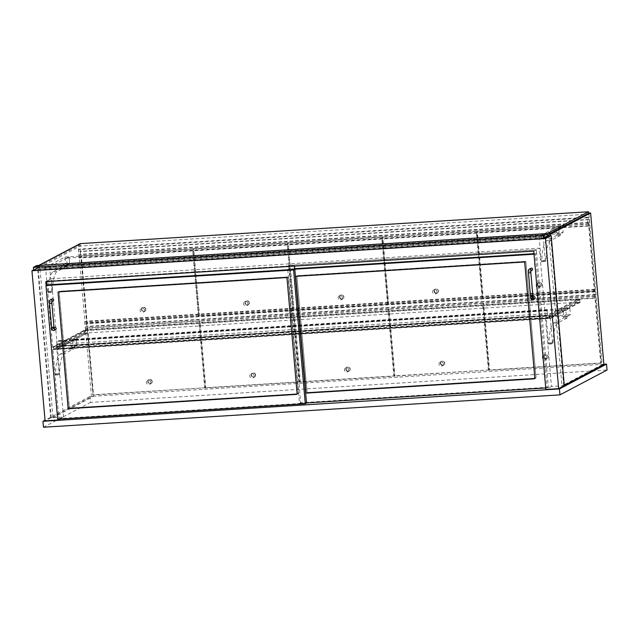 <?xml version="1.0" encoding="UTF-8"?>
<svg xmlns="http://www.w3.org/2000/svg" width="639" height="639" viewBox="0 0 639 639"><rect width="100%" height="100%" fill="white"/><g stroke="black" fill="none" stroke-linecap="round" stroke-linejoin="round"><path stroke-width="0.48" stroke-dasharray="3.19 2.4" d="M603.855 364.262L90.043 396.46L90.562 402.41L607.05 370.037M90.043 396.46L45.026 420.198M43.468 427.235L90.562 402.41M533.749 251.119L539.372 248.148L51.408 278.732L45.776 281.695M59.675 419.096L63.509 417.075L50.705 417.882L45.081 420.845M50.705 417.882L37.573 267.797L33.627 269.882M57.814 419.216L46.104 285.409M63.509 417.075L51.408 278.732M564.285 385.692L551.481 386.499L539.372 248.148M551.481 386.499L545.85 389.463M547.527 235.839L37.573 267.797M45.577 267.294L65.026 257.038L65.593 263.58L63.093 264.897L62.87 265.616A2.396 0.559 -93.6 0 1 62.526 266.751L53.109 271.719A31.487 7.38 86.4 0 0 48.268 291.943L48.053 292.718L47.709 291.664L45.577 267.294L49.65 267.038L51.783 291.408L52.126 292.462L52.342 291.688A31.487 7.38 -93.6 0 1 57.183 271.463L66.6 266.495A2.396 0.559 86.4 0 0 66.943 265.361L67.167 264.642L69.667 263.324L69.1 256.782L49.65 267.038M65.593 263.58L69.667 263.324L69.1 256.782L66.592 258.108L67.167 264.642L69.667 263.324L559.093 232.652L558.526 226.11L539.076 236.366L541.209 260.736L541.553 261.79L541.768 261.008A31.487 7.38 -93.6 0 1 546.609 240.783L556.026 235.823A2.396 0.559 86.4 0 0 556.369 234.681L556.585 233.97L559.093 232.652L556.585 233.97L556.018 227.436L558.526 226.11L559.093 232.652L563.167 232.396L560.659 233.714L560.443 234.425A2.396 0.559 -93.6 0 1 560.099 235.567L550.682 240.528A31.487 7.38 86.4 0 0 545.842 260.752L545.626 261.535L545.283 260.48L543.15 236.111L539.076 236.366M65.026 257.038L562.6 225.855L563.167 232.396M74.148 347.68L74.364 346.969L76.872 345.643L76.305 339.109L56.855 349.365L58.988 373.735L59.331 374.789L59.547 374.007A31.487 7.38 -93.6 0 1 64.387 353.782L73.805 348.822A2.396 0.559 86.4 0 0 74.148 347.68L70.074 347.935A2.396 0.559 -93.6 0 1 69.731 349.078L60.314 354.038A31.487 7.38 86.4 0 0 55.473 374.262L55.258 375.045L54.914 373.991L52.781 349.621L56.855 349.365M52.781 349.621L72.223 339.365L72.798 345.899L70.29 347.225L70.074 347.935M72.223 339.365L76.305 339.109L73.797 340.427L74.364 346.969L76.872 345.643L76.305 339.109L565.723 308.437L546.281 318.685L548.406 343.063L548.757 344.117L548.973 343.335A31.487 7.38 -93.6 0 1 553.813 323.11L563.223 318.15A2.396 0.559 86.4 0 0 563.574 317.008L563.79 316.297L566.298 314.971L565.723 308.437L566.298 314.971L72.798 345.899M543.15 236.111L562.6 225.855M550.355 318.43L569.796 308.182L570.371 314.715L567.863 316.041L567.648 316.752A2.396 0.559 -93.6 0 1 567.296 317.895L557.887 322.855A31.487 7.38 86.4 0 0 553.047 343.079L552.831 343.862L552.479 342.808L550.355 318.43L546.281 318.685M569.796 308.182L565.723 308.437L563.215 309.755L73.797 340.427M570.371 314.715L566.298 314.971L563.79 316.297L70.29 347.225M567.863 316.041L563.79 316.297L563.215 309.755M560.659 233.714L63.093 264.897M556.018 227.436L66.592 258.108M549.165 315.786L549.372 318.166L579.869 302.087L84.332 333.143L84.124 330.762L579.661 299.707L579.869 302.087L579.661 299.707L577.017 299.579L579.924 299.395L580.188 302.367L577.249 302.247L579.869 302.087L549.372 318.166L53.836 349.221L53.628 346.841L549.165 315.786L579.661 299.707L549.165 315.786L549.372 318.166L546.784 318.629L549.692 318.446L549.428 315.474L546.545 315.954L549.165 315.786M53.628 346.841L84.124 330.762L53.628 346.841L56.248 346.681L53.317 346.562L53.572 349.533L56.488 349.357L53.836 349.221L84.332 333.143L53.836 349.221L53.628 346.841M83.805 330.483L86.72 330.307L84.124 330.762L84.332 333.143L86.976 333.278L84.068 333.462L83.805 330.483L53.317 346.562M84.068 333.462L53.572 349.533M86.72 330.307L56.224 346.386M86.744 330.603L56.248 346.681L56.456 349.054L57.366 348.886L56.416 349.389L56.152 346.418L57.039 345.955L56.743 340.827L57.135 346.218L56.248 346.681L546.545 315.954L546.752 318.326L56.456 349.054L86.952 332.975M86.976 333.278L56.488 349.357M577.041 299.875L546.545 315.954L547.431 315.49L57.135 346.218M577.249 302.247L546.752 318.326L547.639 317.863L57.342 348.59M577.273 302.551L546.784 318.629M580.188 302.367L549.692 318.446M579.924 299.395L549.428 315.474M577.017 299.579L546.521 315.65M547.639 317.863L546.712 318.661L546.457 315.69L547.335 315.227L547.04 310.099L547.431 315.49M547.407 313.629L57.111 344.357M547.479 313.597L57.175 344.325M547.335 315.227L57.039 345.955M546.457 315.69L56.152 346.418M546.712 318.661L56.416 349.389M547.663 318.158L57.366 348.886M51.288 417.842L38.028 266.271L78.214 245.088L91.473 396.659L51.288 417.842L53.029 417.738L93.214 396.547L79.955 244.977L39.77 266.167L53.029 417.738M91.473 396.659L93.214 396.547M38.028 266.271L39.77 266.167M78.214 245.088L79.955 244.977M564.261 385.437L561.953 385.836L602.138 364.653L588.878 213.083M603.887 364.542L602.138 364.653M563.702 385.732L550.57 235.647M548.821 235.751L561.953 385.836M294.531 266.112L294.483 265.608L46.863 281.128L46.839 281.631M294.483 265.608L46.799 281.16M294.419 265.64L294.459 266.112M59.746 291.224A0.599 0.583 -117.8 0 0 59.211 291.855L69.331 407.466A0.599 0.583 -117.8 0 0 69.963 408.025L297.798 393.744A0.599 0.583 -117.8 0 0 298.325 393.113L288.213 277.502A0.599 0.583 -117.8 0 0 287.582 276.951L59.746 291.224L58.524 291.871M57.67 419.224L58.892 418.577L46.863 281.128M306.512 403.065L58.892 418.577M294.755 268.684L288.924 269.043L288.604 265.329L536.225 249.809L536.552 253.523L533.972 253.691M288.604 265.329L536.225 249.809M294.803 269.211L287.774 269.65L288.924 269.043M545.722 387.961L547.096 387.873L535.394 254.13L534.02 254.218M535.394 254.13L536.552 253.523M297.47 275.649A0.599 0.583 -117.8 0 0 296.943 276.28L307.055 391.891A0.599 0.583 -117.8 0 0 307.694 392.45L535.53 378.168A0.599 0.583 -117.8 0 0 536.057 377.537L525.945 261.926A0.599 0.583 -117.8 0 0 525.314 261.375L297.47 275.649L296.256 276.296M547.096 387.873L548.318 387.226L536.289 249.777M287.774 269.65L299.475 403.393L300.697 402.746L288.668 265.297M299.475 403.393L306.504 402.953M548.318 387.226L300.697 402.746M297.958 393.72L296.871 394.287A0.599 0.583 -117.8 0 0 297.175 393.72L287.063 278.109A0.599 0.583 -117.8 0 0 286.424 277.558L58.588 291.831A0.599 0.583 -117.8 0 0 58.333 291.919L59.451 291.328A0.599 0.583 62.2 0 1 59.675 291.264L287.51 276.983A0.599 0.583 62.2 0 1 288.149 277.542L298.261 393.153A0.599 0.583 62.2 0 1 297.726 393.784L69.891 408.057A0.599 0.583 62.2 0 1 69.26 407.506L59.147 291.895A0.599 0.583 62.2 0 1 59.451 291.328M534.571 378.727A0.599 0.583 -117.8 0 0 534.907 378.144L524.795 262.533A0.599 0.583 -117.8 0 0 524.156 261.982L296.32 276.256A0.599 0.583 -117.8 0 0 296.065 276.344M525.242 261.407A0.599 0.583 62.2 0 1 525.873 261.966L535.993 377.577A0.599 0.583 62.2 0 1 535.458 378.208L307.623 392.482A0.599 0.583 62.2 0 1 306.992 391.931L296.879 276.32A0.599 0.583 62.2 0 1 297.407 275.689L525.242 261.407L524.156 261.982M55.561 329.612A1.198 1.158 62.2 0 1 53.836 328.622A1.198 1.158 62.2 0 1 54.443 327.488M51.951 298.956A1.198 1.158 -117.8 0 0 51.344 300.09A1.198 1.158 -117.8 0 0 53.069 301.081M534.516 298.916A1.198 1.158 62.2 0 1 532.79 297.926A1.198 1.158 62.2 0 1 533.397 296.792M530.897 268.26A1.198 1.158 -117.8 0 0 530.298 269.394A1.198 1.158 -117.8 0 0 532.015 270.385M547.136 236.534L543.813 238.291L34.019 270.241L37.342 268.484L547.136 236.534L546.896 233.866L543.581 235.615L543.813 238.291M543.581 235.615L33.787 267.565L34.019 270.241M33.787 267.565L37.102 265.816L37.342 268.484M546.896 233.866L37.102 265.816M547.447 236.813L37.078 268.803L33.683 270.593M37.078 268.803L36.79 265.536M588.599 213.226L588.679 214.137L80.338 245.999L80.131 243.619M38.811 265.409L35.065 267.382L35.273 269.762L80.338 245.999M547.367 235.919L543.613 237.9L543.406 235.519L35.065 267.382M543.406 235.519L547.152 233.547M543.613 237.9L35.273 269.762M588.679 214.137L548.773 235.176M85.49 330.123L84.763 321.8L85.914 321.193L87.008 326.401L86.193 326.825L86.441 329.62L85.49 330.123L594.414 298.229L593.687 289.906L84.763 321.8M593.687 289.906L594.837 289.299L595.061 291.855L595.668 291.536L595.931 294.507L595.117 294.93L595.364 297.726L86.441 329.62M595.364 297.726L594.414 298.229M595.117 294.93L86.193 326.825M595.931 294.507L87.008 326.401M595.668 291.536L86.752 323.43M595.061 291.855L86.137 323.749M594.837 289.299L85.914 321.193M80.698 254.258L79.883 254.681L80.131 257.477L79.18 257.98L78.453 249.657L79.603 249.05L80.698 254.258L589.621 222.356L588.807 222.787L589.046 225.583L588.104 226.078L587.369 217.763L588.527 217.156L589.621 222.356M587.369 217.763L78.453 249.657M588.527 217.156L79.603 249.05M588.751 219.712L79.827 251.606M589.358 219.385L80.434 251.279M588.807 222.787L79.883 254.681M589.046 225.583L80.131 257.477M588.104 226.078L79.18 257.98M193.114 248.986L198.969 315.858L199.512 315.57L193.657 248.699L287.646 242.812L293.493 309.683L292.95 309.963L287.103 243.1M287.646 242.812L193.657 248.699M293.493 309.683L199.512 315.57M292.95 309.963L198.969 315.858M594.949 290.785L594.406 291.072L588.559 224.201L589.094 223.914L594.949 290.785L483.212 297.79L477.365 230.919L476.822 231.206L482.669 298.078L483.212 297.79M594.406 291.072L482.669 298.078M588.559 224.201L476.822 231.206M589.094 223.914L477.365 230.919M482.086 298.109L476.239 231.246L476.782 230.959L482.629 297.83L388.105 304.004L388.648 303.717L382.793 236.845L382.25 237.133L388.105 304.004M482.629 297.83L388.648 303.717M476.782 230.959L382.793 236.845M476.239 231.246L382.25 237.133M488.404 370.261L482.549 303.389L483.092 303.102L488.939 369.973L394.415 376.147L394.958 375.86L389.103 308.988L388.568 309.276L394.415 376.147M488.939 369.973L394.958 375.86M483.092 303.102L389.103 308.988M482.549 303.389L388.568 309.276M287.686 243.06L293.533 309.931L294.076 309.643L288.229 242.772L382.21 236.885L388.065 303.757L387.522 304.036L381.667 237.173M382.21 236.885L288.229 242.772M388.065 303.757L294.076 309.643M387.522 304.036L293.533 309.931M299.843 382.074L300.386 381.787L294.539 314.915L293.996 315.203L299.843 382.074L393.832 376.187L387.985 309.316L293.996 315.203M387.985 309.316L388.528 309.028L394.375 375.9L300.386 381.787M394.375 375.9L393.832 376.187M388.528 309.028L294.539 314.915M205.279 388.001L205.822 387.713L199.967 320.842L199.432 321.129L205.279 388.001L299.268 382.114L293.413 315.243L293.956 314.955L299.811 381.826L299.268 382.114M293.413 315.243L199.432 321.129M293.956 314.955L199.967 320.842M299.811 381.826L205.822 387.713M601.259 362.928L600.716 363.216L594.869 296.344L595.412 296.065L601.259 362.928L489.522 369.933L483.675 303.062L483.132 303.349L488.979 370.221L489.522 369.933M600.716 363.216L488.979 370.221M595.412 296.065L483.675 303.062M594.869 296.344L483.132 303.349M198.386 315.89L192.539 249.026L193.074 248.739L198.929 315.61L86.648 322.895L80.802 256.023L81.345 255.744L87.192 322.607L86.648 322.895M198.929 315.61L87.192 322.607M193.074 248.739L81.345 255.744M192.539 249.026L80.802 256.023M87.655 327.887L93.502 394.758L92.959 395.038L87.112 328.174L87.655 327.887L199.392 320.882L205.239 387.753L92.959 395.038M205.239 387.753L93.502 394.758M204.696 388.041L198.849 321.169L199.392 320.882M198.849 321.169L87.112 328.174M544.212 356.85A1.949 1.885 -117.8 0 0 547.192 358.343A1.949 1.885 -117.8 0 0 546.904 354.996A1.949 1.885 -117.8 0 0 544.212 356.85M543.853 356.905A2.252 2.173 62.2 0 1 544.987 354.781A2.252 2.173 62.2 0 1 548.214 356.634A2.252 2.173 62.2 0 1 547.088 358.759A2.252 2.173 62.2 0 1 543.853 356.905M546.792 357.377A2.252 2.173 62.2 0 1 545.658 359.509A2.252 2.173 62.2 0 1 542.431 357.656A2.252 2.173 62.2 0 1 543.565 355.524A2.252 2.173 62.2 0 1 546.792 357.377M152.194 381.451A2.252 2.173 62.2 0 1 151.06 383.576A2.252 2.173 62.2 0 1 147.833 381.723A2.252 2.173 62.2 0 1 148.967 379.598A2.252 2.173 62.2 0 1 152.194 381.451M151.97 381.435A1.949 1.885 -117.8 0 0 148.991 379.933A1.949 1.885 -117.8 0 0 149.286 383.28A1.949 1.885 -117.8 0 0 151.97 381.435M150.772 382.202A2.252 2.173 -117.8 0 0 147.545 380.349A2.252 2.173 -117.8 0 0 146.411 382.473A2.252 2.173 -117.8 0 0 149.638 384.327A2.252 2.173 -117.8 0 0 150.772 382.202M346.202 369.262A1.949 1.885 -117.8 0 0 348.263 371.075A1.949 1.885 -117.8 0 0 349.98 369.022A1.949 1.885 -117.8 0 0 347.92 367.209A1.949 1.885 -117.8 0 0 346.202 369.262M345.843 369.31A2.252 2.173 62.2 0 1 346.977 367.185A2.252 2.173 62.2 0 1 350.204 369.038A2.252 2.173 62.2 0 1 349.078 371.163A2.252 2.173 62.2 0 1 345.843 369.31M348.782 369.789A2.252 2.173 62.2 0 1 347.648 371.914A2.252 2.173 62.2 0 1 344.421 370.061A2.252 2.173 62.2 0 1 345.555 367.936A2.252 2.173 62.2 0 1 348.782 369.789M339.892 297.111A1.949 1.885 -117.8 0 0 341.953 298.924A1.949 1.885 -117.8 0 0 343.67 296.879A1.949 1.885 -117.8 0 0 341.609 295.066A1.949 1.885 -117.8 0 0 339.892 297.111M339.533 297.167A2.252 2.173 62.2 0 1 340.667 295.042A2.252 2.173 62.2 0 1 343.894 296.895A2.252 2.173 62.2 0 1 342.76 299.02A2.252 2.173 62.2 0 1 339.533 297.167M342.472 297.646A2.252 2.173 62.2 0 1 341.338 299.771A2.252 2.173 62.2 0 1 338.111 297.918A2.252 2.173 62.2 0 1 339.237 295.793A2.252 2.173 62.2 0 1 342.472 297.646M145.884 309.308A2.252 2.173 62.2 0 1 144.749 311.433A2.252 2.173 62.2 0 1 141.523 309.58A2.252 2.173 62.2 0 1 142.657 307.455A2.252 2.173 62.2 0 1 145.884 309.308M145.66 309.284A1.949 1.885 -117.8 0 0 142.681 307.79A1.949 1.885 -117.8 0 0 142.968 311.137A1.949 1.885 -117.8 0 0 145.66 309.284M144.462 310.059A2.252 2.173 -117.8 0 0 141.227 308.206A2.252 2.173 -117.8 0 0 140.101 310.33A2.252 2.173 -117.8 0 0 143.328 312.183A2.252 2.173 -117.8 0 0 144.462 310.059M537.902 284.706A1.949 1.885 -117.8 0 0 540.882 286.2A1.949 1.885 -117.8 0 0 540.594 282.853A1.949 1.885 -117.8 0 0 537.902 284.706M537.543 284.762A2.252 2.173 62.2 0 1 538.677 282.63A2.252 2.173 62.2 0 1 541.904 284.483A2.252 2.173 62.2 0 1 540.77 286.615A2.252 2.173 62.2 0 1 537.543 284.762M540.482 285.234A2.252 2.173 62.2 0 1 539.348 287.358A2.252 2.173 62.2 0 1 536.121 285.505A2.252 2.173 62.2 0 1 537.255 283.381A2.252 2.173 62.2 0 1 540.482 285.234M434.456 291.184A1.949 1.885 -117.8 0 0 437.443 292.686A1.949 1.885 -117.8 0 0 437.148 289.339A1.949 1.885 -117.8 0 0 434.456 291.184M434.097 291.24A2.252 2.173 62.2 0 1 435.231 289.116A2.252 2.173 62.2 0 1 438.466 290.969A2.252 2.173 62.2 0 1 437.332 293.093A2.252 2.173 62.2 0 1 434.097 291.24M437.036 291.719A2.252 2.173 62.2 0 1 435.91 293.844A2.252 2.173 62.2 0 1 432.675 291.991A2.252 2.173 62.2 0 1 433.809 289.866A2.252 2.173 62.2 0 1 437.036 291.719M249.33 302.822A2.252 2.173 62.2 0 1 248.196 304.947A2.252 2.173 62.2 0 1 244.961 303.094A2.252 2.173 62.2 0 1 246.095 300.969A2.252 2.173 62.2 0 1 249.33 302.822M249.106 302.806A1.949 1.885 -117.8 0 0 246.119 301.312A1.949 1.885 -117.8 0 0 246.414 304.651A1.949 1.885 -117.8 0 0 249.106 302.806M247.908 303.573A2.252 2.173 -117.8 0 0 244.673 301.72A2.252 2.173 -117.8 0 0 243.539 303.844A2.252 2.173 -117.8 0 0 246.774 305.698A2.252 2.173 -117.8 0 0 247.908 303.573M440.766 363.335A1.949 1.885 -117.8 0 0 443.754 364.829A1.949 1.885 -117.8 0 0 443.458 361.482A1.949 1.885 -117.8 0 0 440.766 363.335M440.407 363.383A2.252 2.173 62.2 0 1 441.541 361.259A2.252 2.173 62.2 0 1 444.776 363.112A2.252 2.173 62.2 0 1 443.642 365.236A2.252 2.173 62.2 0 1 440.407 363.383M443.354 363.863A2.252 2.173 62.2 0 1 442.22 365.987A2.252 2.173 62.2 0 1 438.985 364.134A2.252 2.173 62.2 0 1 440.119 362.009A2.252 2.173 62.2 0 1 443.354 363.863M255.64 374.965A2.252 2.173 62.2 0 1 254.506 377.09A2.252 2.173 62.2 0 1 251.271 375.237A2.252 2.173 62.2 0 1 252.405 373.112A2.252 2.173 62.2 0 1 255.64 374.965M255.416 374.949A1.949 1.885 -117.8 0 0 252.429 373.456A1.949 1.885 -117.8 0 0 252.724 376.802A1.949 1.885 -117.8 0 0 255.416 374.949M254.218 375.716A2.252 2.173 -117.8 0 0 250.983 373.863A2.252 2.173 -117.8 0 0 249.849 375.988A2.252 2.173 -117.8 0 0 253.084 377.841A2.252 2.173 -117.8 0 0 254.218 375.716M62.87 265.616L66.943 265.361M62.526 266.751L66.6 266.495M53.109 271.719L57.183 271.463M48.268 291.943L52.342 291.688M47.709 291.664L51.783 291.408M69.731 349.078L73.805 348.822M60.314 354.038L64.387 353.782M55.473 374.262L59.547 374.007M54.914 373.991L58.988 373.735M560.443 234.425L556.369 234.681M560.099 235.567L556.026 235.823M550.682 240.528L546.609 240.783M545.842 260.752L541.768 261.008M545.283 260.48L541.209 260.736M567.648 316.752L563.574 317.008M567.296 317.895L563.223 318.15M557.887 322.855L553.813 323.11M553.047 343.079L548.973 343.335M552.479 342.808L548.406 343.063M547.016 310.73L56.711 341.458M547.152 310.658L56.847 341.386M547.216 310.626L56.919 341.354M546.944 310.77L56.647 341.498M286.36 277.59L287.582 276.951M286.991 278.149L288.213 277.502M297.111 393.76L298.325 393.113M524.092 262.014L525.314 261.375M524.723 262.573L525.945 261.926M534.835 378.184L536.057 377.537M287.063 278.109L288.149 277.542M286.424 277.558L287.51 276.983M58.588 291.831L59.675 291.264M297.175 393.72L298.261 393.153M524.795 262.533L525.873 261.966M296.32 276.256L297.407 275.689M534.907 378.144L535.993 377.577M54.075 330.395A1.198 1.158 62.2 0 1 52.35 329.404A1.198 1.158 62.2 0 1 54.179 328.374M51.599 327.312L53.956 327.136M49.515 303.541L51.879 303.357M50.457 299.739A1.198 1.158 -117.8 0 0 51.12 301.991A1.198 1.158 -117.8 0 0 51.935 301.568M533.022 299.699A1.198 1.158 62.2 0 1 531.297 298.709A1.198 1.158 62.2 0 1 533.126 297.678M530.554 296.624L532.91 296.44M528.469 272.845L530.825 272.669M529.411 269.043A1.198 1.158 -117.8 0 0 530.074 271.295A1.198 1.158 -117.8 0 0 530.889 270.872M48.053 292.718L52.126 292.462M55.258 375.045L59.331 374.789M541.553 261.79L545.626 261.535M548.757 344.117L552.831 343.862M547.064 310.394L56.767 341.122M547.04 310.099L56.743 340.827M58.293 291.935L59.515 291.288M296.808 394.327L298.022 393.68M296.025 276.36L297.247 275.713M534.539 378.751L535.754 378.104M296.097 276.32L297.183 275.752M534.603 378.711L535.69 378.144M52.949 328.27L54.027 327.703M531.904 297.574L532.982 297.015M545.658 359.509L547.088 358.759M543.565 355.524L544.987 354.781M148.967 379.598L147.545 380.349M151.06 383.576L149.638 384.327M347.648 371.914L349.078 371.163M345.555 367.936L346.977 367.185M341.338 299.771L342.76 299.02M339.237 295.793L340.667 295.042M142.657 307.455L141.227 308.206M144.749 311.433L143.328 312.183M539.348 287.358L540.77 286.615M537.255 283.381L538.677 282.63M435.91 293.844L437.332 293.093M433.809 289.866L435.231 289.116M246.095 300.969L244.673 301.72M248.196 304.947L246.774 305.698M442.22 365.987L443.642 365.236M440.119 362.009L441.541 361.259M252.405 373.112L250.983 373.863M254.506 377.09L253.084 377.841"/><path stroke-width="0.96" d="M45.026 420.198L42.949 421.293L559.437 388.927L606.531 364.094L603.855 364.262M606.531 364.094L607.05 370.037L559.956 394.87L43.468 427.235L42.949 421.293M559.437 388.927L559.956 394.87M46.104 285.409L45.776 281.695L533.749 251.119L545.85 389.463L558.654 388.656L564.285 385.692L551.153 235.607L547.527 235.839M57.814 419.216L57.885 420.047L45.081 420.845L31.95 270.76L545.522 238.571L551.153 235.607M33.627 269.882L31.95 270.76M57.885 420.047L59.675 419.096M558.654 388.656L545.522 238.571M550.57 235.647L550.435 234.162L590.62 212.971L603.887 364.542L564.261 385.437M550.435 234.162L548.693 234.265L548.821 235.751M590.62 212.971L588.878 213.083L548.693 234.265M46.839 281.631L47.118 284.874L294.747 269.354L294.459 266.112M57.997 292.502A0.599 0.583 62.2 0 1 58.524 291.871L286.36 277.59A0.599 0.583 62.2 0 1 286.991 278.149L297.111 393.76A0.599 0.583 62.2 0 1 296.576 394.391L68.74 408.672A0.599 0.583 62.2 0 1 68.109 408.113L58.061 292.462L68.173 408.073A0.599 0.583 -117.8 0 0 68.812 408.633L296.648 394.351A0.599 0.583 -117.8 0 0 296.839 394.303M305.29 403.704L293.589 269.962L45.968 285.481L57.67 419.224L305.29 403.704L306.512 403.065L294.531 266.112M45.968 285.481L47.118 284.874M293.589 269.962L294.747 269.354M533.972 253.691L294.755 268.684M534.02 254.218L294.803 269.211M295.721 276.927A0.599 0.583 62.2 0 1 296.256 276.296L524.092 262.014A0.599 0.583 62.2 0 1 524.723 262.573L534.835 378.184A0.599 0.583 62.2 0 1 534.308 378.815L306.472 393.089A0.599 0.583 62.2 0 1 305.841 392.538L295.721 276.927L305.905 392.498A0.599 0.583 -117.8 0 0 306.544 393.057L534.38 378.775A0.599 0.583 -117.8 0 0 534.571 378.727M306.504 402.953L545.722 387.961M58.333 291.919A0.599 0.583 -117.8 0 0 58.061 292.462M296.065 276.344A0.599 0.583 -117.8 0 0 295.793 276.887M54.027 327.703L54.443 327.488A1.198 1.158 62.2 0 1 56.168 328.478A1.198 1.158 62.2 0 1 55.561 329.612L54.075 330.395C52.382 330.706 51.543 329.692 51.567 327.344L51.599 327.312M51.911 301.688L53.069 301.081A1.198 1.158 -117.8 0 0 53.668 299.947A1.198 1.158 -117.8 0 0 51.951 298.956L50.457 299.739A1.198 1.158 -117.8 0 1 51.935 301.568M532.982 297.015L533.397 296.792A1.198 1.158 62.2 0 1 535.123 297.782A1.198 1.158 62.2 0 1 534.516 298.916L533.022 299.699C531.336 300.018 530.498 298.996 530.522 296.656L530.554 296.624M530.857 270.992L532.015 270.385A1.198 1.158 -117.8 0 0 532.622 269.251A1.198 1.158 -117.8 0 0 530.897 268.26L529.411 269.043A1.198 1.158 -117.8 0 1 530.889 270.872M33.404 267.318L33.683 270.593L544.061 238.603L547.447 236.813L547.16 233.547L36.79 265.536L33.404 267.318L543.773 235.336L588.471 211.765L80.131 243.619L38.811 265.409M544.061 238.603L543.773 235.336M588.471 211.765L588.599 213.226M548.773 235.176L547.367 235.919M54.179 328.374A1.198 1.158 62.2 0 1 54.075 330.395M52.949 328.27L54.243 328.534L53.956 327.136L51.567 327.344L49.515 303.541M53.956 327.136L51.879 303.357L49.491 303.573C49.219 301.472 49.546 300.194 50.457 299.739M533.126 297.678A1.198 1.158 62.2 0 1 533.022 299.699M531.904 297.574L533.19 297.846L532.91 296.44L530.522 296.656L528.469 272.845M532.91 296.44L530.825 272.669L528.437 272.877C528.173 270.776 528.493 269.498 529.411 269.043M51.879 303.357L51.959 301.496L51.575 301.864M530.825 272.669L530.905 270.8L530.53 271.168"/></g></svg>
